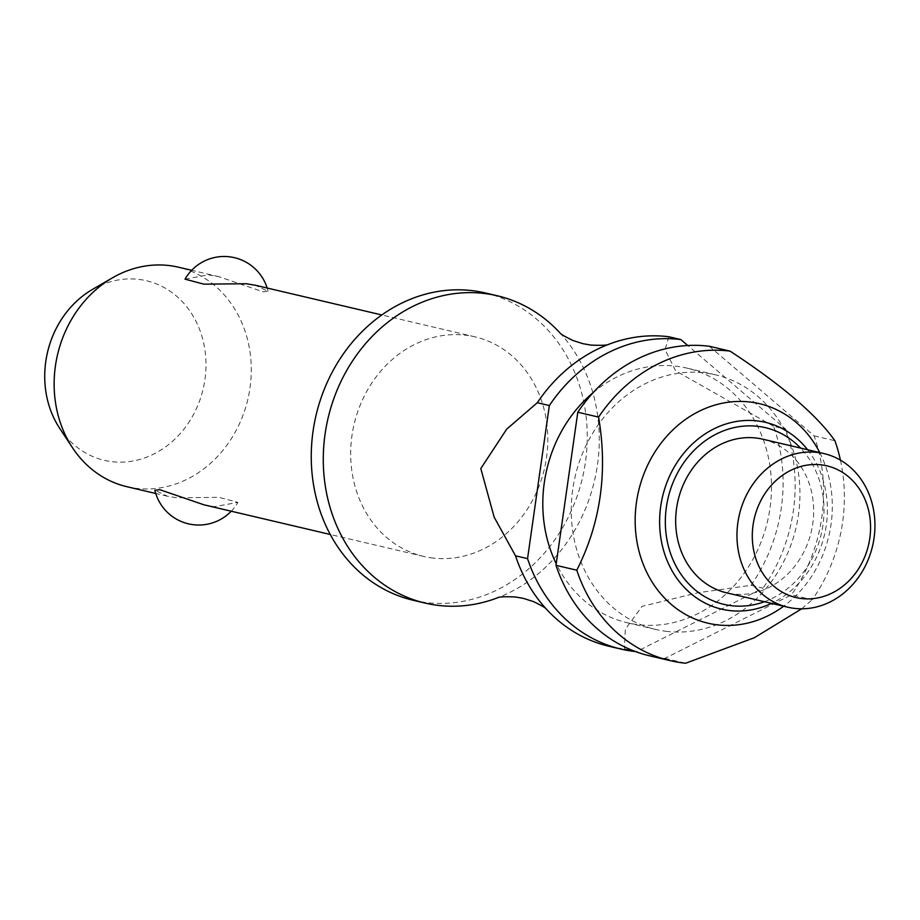 <?xml version="1.0" encoding="UTF-8"?>
<svg xmlns="http://www.w3.org/2000/svg" width="920" height="920" viewBox="0 0 920 920"><rect width="100%" height="100%" fill="white"/><g stroke="black" fill="none" stroke-linecap="round" stroke-linejoin="round"><path stroke-width="0.69" stroke-dasharray="4.6 3.45" d="M559.866 332.81A157.837 136.827 -76.8 0 1 559.947 332.891A157.837 136.827 -76.8 0 1 497.743 597.735A157.837 136.827 -76.8 0 1 497.616 597.781L497.743 597.735M433.377 558.083A112.734 97.738 -76.8 0 1 423.464 556.37A112.734 97.738 -76.8 0 1 352.9 429.939A112.734 97.738 -76.8 0 1 465.106 335.144A112.734 97.738 -76.8 0 1 475.03 336.858A112.734 97.738 -76.8 0 1 545.583 463.289A112.734 97.738 -76.8 0 1 433.377 558.083M185.023 279.162L208.368 274.839L218.96 276.713L263.097 291.812L268.053 291.306L255.507 285.292M126.937 486.714A112.734 97.738 103.2 0 0 136.85 488.428A112.734 97.738 103.2 0 0 249.055 393.633A112.734 97.738 103.2 0 0 178.492 267.202M203.941 504.804L214.544 506.678L237.889 502.354L219.006 497.352L176.64 497.777L167.405 496.213L154.847 490.21M485.334 292.962A157.837 136.827 -76.8 0 1 584.131 469.959A157.837 136.827 -76.8 0 1 427.029 602.669A157.837 136.827 -76.8 0 1 413.149 600.265M667.184 631.442A130.778 113.367 -76.8 0 1 655.684 629.441A130.778 113.367 -76.8 0 1 573.827 482.793A130.778 113.367 -76.8 0 1 703.995 372.83A130.778 113.367 -76.8 0 1 715.495 374.82A130.778 113.367 -76.8 0 1 797.352 521.467A130.778 113.367 -76.8 0 1 667.184 631.442M593.17 392.61A130.778 113.367 -76.8 0 1 675.544 366.148A130.778 113.367 -76.8 0 1 687.044 368.138A130.778 113.367 -76.8 0 1 768.901 514.786A130.778 113.367 -76.8 0 1 638.744 624.749A130.778 113.367 -76.8 0 1 627.233 622.759A130.778 113.367 -76.8 0 1 556.232 563.73M762.726 439.185A78.913 68.413 -76.8 0 1 812.119 527.678A78.913 68.413 -76.8 0 1 733.573 594.044A78.913 68.413 -76.8 0 1 726.627 592.836M609.017 646.277A157.837 136.827 103.2 0 0 622.897 648.681A157.837 136.827 103.2 0 0 624.381 648.841L636.421 651.659L763.036 588.144L750.996 585.316L698.073 592.721L642.091 606.36L625.324 629.222L624.381 648.841M92.425 289.455A92.218 79.948 -76.8 0 1 138.333 279.346A92.218 79.948 -76.8 0 1 204.941 379.488A92.218 79.948 -76.8 0 1 112.378 461.713A92.218 79.948 -76.8 0 1 59.765 428.467M709.285 346.253L814.119 435.827A157.837 136.827 -76.8 0 1 791.487 594.826L664.872 658.352A157.837 136.827 -76.8 0 1 663.377 658.191A157.837 136.827 -76.8 0 1 649.497 655.787M750.996 585.316A157.837 136.827 103.2 0 0 773.628 426.316L785.668 429.145L687.78 345.506M668.794 336.743L665.102 349.692L675.613 370.817L773.628 426.316M814.119 435.827L834.9 440.714M785.668 429.145A157.837 136.827 -76.8 0 1 763.036 588.144M840.431 460.138A157.837 136.827 -76.8 0 1 812.279 599.702L791.487 594.826M801.688 608.81L812.279 599.702M664.872 658.352L685.664 663.228M636.421 651.659A157.837 136.827 -76.8 0 1 635.478 651.567M819.731 452.571A112.734 97.738 -76.8 0 1 783.633 606.234M764.439 601.726A90.746 78.671 103.2 0 0 822.986 524.825A90.746 78.671 103.2 0 0 800.538 448.063M807.587 449.73A95.945 83.168 -76.8 0 1 826.298 525.055A95.945 83.168 -76.8 0 1 771.5 603.382M423.464 556.37L330.245 534.474M167.405 496.213L155.744 493.476M655.684 629.441L627.233 622.759M268.053 291.306A45.091 45.091 0 0 0 267.156 288.029M231.242 511.209A45.091 45.091 0 0 0 237.889 502.354M715.495 374.82L687.044 368.138M475.03 336.858L381.8 314.962M218.96 276.713L191.659 270.296"/><path stroke-width="1.38" d="M546.549 609.293C546.123 608.189 541.742 605.624 533.428 601.577L523.284 598.345L515.257 596.953C504.631 596.528 498.743 596.804 497.582 597.793A157.837 136.827 -76.8 0 1 439.07 605.498A157.837 136.827 -76.8 0 1 425.19 603.094A157.837 136.827 -76.8 0 1 326.393 426.098A157.837 136.827 -76.8 0 1 483.494 293.388A157.837 136.827 -76.8 0 1 497.375 295.791A157.837 136.827 -76.8 0 1 559.866 332.81M381.8 314.962L255.507 285.292L246.272 283.739L203.895 284.154L185.023 279.162A45.091 45.091 0 0 1 267.156 288.029M191.659 270.296L178.492 267.202A112.734 97.738 103.2 0 0 168.578 265.489A112.734 97.738 103.2 0 0 112.447 277.84A112.734 97.738 103.2 0 0 72.53 447.787A112.734 97.738 103.2 0 0 126.937 486.714L155.744 493.476M231.242 511.209A45.091 45.091 0 0 1 154.847 490.21L159.815 489.704L203.941 504.804L330.245 534.474M425.19 603.094L413.149 600.265A157.837 136.827 -76.8 0 1 314.364 423.28A157.837 136.827 -76.8 0 1 471.454 290.559A157.837 136.827 -76.8 0 1 485.334 292.962L497.375 295.791M556.232 563.73A130.778 113.367 -76.8 0 1 593.17 392.61M577.794 412.229L598.586 417.105C607.901 472.041 600.633 523.066 576.794 570.204L556.002 565.328L577.794 412.229A157.837 136.827 -76.8 0 1 707.802 346.081A157.837 136.827 -76.8 0 1 709.285 346.253L730.077 351.141C781.597 384.893 816.534 414.747 834.9 440.714A157.837 136.827 -76.8 0 1 840.431 460.138M598.586 417.105A157.837 136.827 -76.8 0 1 728.594 350.957A157.837 136.827 -76.8 0 1 730.077 351.141M783.633 606.234A112.734 97.738 -76.8 0 1 717.876 624.91A112.734 97.738 -76.8 0 1 636.444 502.492A112.734 97.738 -76.8 0 1 749.605 401.971A112.734 97.738 -76.8 0 1 819.731 452.571M801.688 608.81L754.457 637.675L685.664 663.228A157.837 136.827 -76.8 0 1 684.169 663.067A157.837 136.827 -76.8 0 1 670.289 660.675A157.837 136.827 -76.8 0 1 576.794 570.204M794.845 608.431A78.913 68.413 -76.8 0 1 787.911 607.234A78.913 68.413 -76.8 0 1 738.519 518.742A78.913 68.413 -76.8 0 1 817.063 452.375A78.913 68.413 -76.8 0 1 823.998 453.583A78.913 68.413 -76.8 0 1 873.39 542.075A78.913 68.413 -76.8 0 1 794.845 608.431M787.911 607.234L726.627 592.836A78.913 68.413 -76.8 0 1 677.235 504.344A78.913 68.413 -76.8 0 1 755.78 437.989A78.913 68.413 -76.8 0 1 762.726 439.185L823.998 453.583M801.906 598.575A67.643 58.639 -76.8 0 1 753.054 525.124A67.643 58.639 -76.8 0 1 820.939 464.807A67.643 58.639 -76.8 0 1 869.803 538.257A67.643 58.639 -76.8 0 1 801.906 598.575M635.478 651.567A157.837 136.827 -76.8 0 1 634.938 651.509A157.837 136.827 -76.8 0 1 621.046 649.106A157.837 136.827 -76.8 0 1 527.551 558.635L515.522 555.818A157.837 136.827 103.2 0 0 546.434 609.178A157.837 136.827 103.2 0 0 609.017 646.277L621.046 649.106M670.289 660.675L649.497 655.787A157.837 136.827 -76.8 0 1 556.002 565.328M667.322 336.57A157.837 136.827 103.2 0 0 608.649 344.333A157.837 136.827 103.2 0 0 537.303 402.718L549.343 405.547A157.837 136.827 -76.8 0 1 679.351 339.399A157.837 136.827 -76.8 0 1 680.834 339.572L668.794 336.743A157.837 136.827 103.2 0 0 667.322 336.57M687.78 345.506L680.834 339.572M515.522 555.818L494.155 517.143L480.803 468.556L506.678 429.168L537.303 402.718M549.343 405.547L527.551 558.635M72.53 447.787L59.765 428.467A92.218 79.948 -76.8 0 1 92.425 289.455L112.447 277.84M771.5 603.382A95.945 83.168 -76.8 0 1 729.997 610.592A95.945 83.168 -76.8 0 1 660.709 506.414A95.945 83.168 -76.8 0 1 756.999 420.877A95.945 83.168 -76.8 0 1 807.587 449.73M800.538 448.063A90.746 78.671 103.2 0 0 720.164 432.216A90.746 78.671 103.2 0 0 666.367 507.196A90.746 78.671 103.2 0 0 731.906 605.74A90.746 78.671 103.2 0 0 764.439 601.726M559.947 332.891L559.832 332.775C560.268 333.868 564.639 336.444 572.953 340.492L583.096 343.723L591.134 345.115C601.749 345.541 607.648 345.264 608.81 344.275"/></g></svg>
